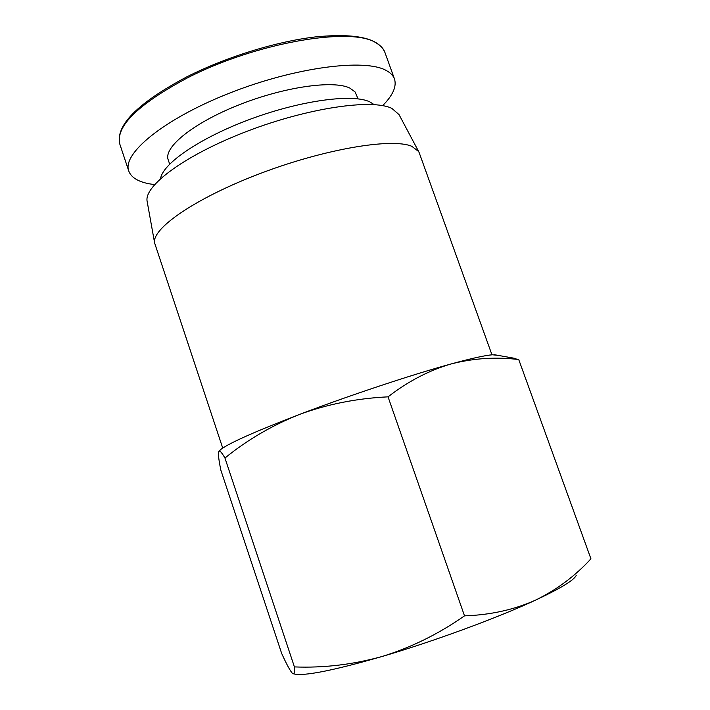 <?xml version="1.0" encoding="UTF-8"?>
<svg xmlns="http://www.w3.org/2000/svg" width="710" height="710" viewBox="0 0 710 710"><rect width="100%" height="100%" fill="white"/><g stroke="black" fill="none" stroke-linecap="round" stroke-linejoin="round"><path stroke-width="1.06" d="M491.968 354.822L419.211 152.739L418.66 151.541L411.827 146.322C392.151 137.74 325.286 148.789 260.526 173.391C195.685 197.904 151.434 228.611 154.62 242.971L222.718 448.054M399.011 114.576L391.849 108.382C372.2 98.575 308.202 107.796 246.885 131.35C185.487 154.807 143.793 185.754 147.13 201.329L147.201 201.773M218.991 451.098L220.801 449.412C229.605 442.871 255.893 431.192 299.655 414.374C348.992 395.568 412.208 374.569 451.489 363.848C471.493 358.381 485.108 355.364 492.358 354.787L497.612 355.284M224.955 458.03L294.419 666.912C294.907 672.521 294.313 674.713 292.644 673.497L291.97 672.832C289.547 669.761 286.103 663.264 281.639 653.36L220.881 470.251C218.911 460.799 218.139 454.675 218.582 451.871L219.399 450.983C220.499 451.178 222.345 453.521 224.955 458.03C247.266 439.872 272.17 425.317 299.655 414.374C327.443 404.185 356.899 398.345 388.033 396.846C408.179 381.243 429.337 370.247 451.489 363.848C473.863 358.195 496.272 356.766 518.735 359.553L506.257 356.819M374.152 104.61L369.759 101.841C352.604 93.605 301.413 100.314 251.047 118.916C200.628 137.447 162.714 163.424 160.575 178.565M358.089 98.868L355.036 91.892L349.755 88.04C333.256 79.919 283.752 86.948 238.418 105.089C192.996 123.141 163.406 147.387 168.19 159.777L169.654 164.125M382.654 105.639C392.87 95.371 396.81 86.496 394.494 79.023C393.296 75.677 390.598 72.864 386.4 70.583C365.171 58.247 295.129 67.157 229.49 93.143C163.744 119.014 121.898 153.742 128.767 171.039C131.084 177.322 137.802 181.556 148.914 183.748L154.531 184.635M518.735 359.553L590.933 558.805C575.278 575.943 556.835 589.708 535.606 600.11C560.279 588.537 573.813 580.336 576.209 575.482M388.033 396.846L464.509 615.854C490.353 614.993 514.049 609.748 535.606 600.11C497.861 617.727 433.925 641.29 382.131 656.484C411.072 647.555 438.531 634.012 464.509 615.854M294.419 666.912C323.716 668.066 352.959 664.587 382.131 656.484C332.697 670.728 303.214 676.515 293.683 673.843M186.739 78.251C137.731 104.592 115.428 126.557 119.821 144.139C115.304 125.51 137.616 103.092 186.739 76.893C225.904 57.066 276.474 41.428 315.577 36.902C355.71 32.979 378.812 38.127 384.882 52.345C383.604 48.768 380.826 45.715 376.548 43.203C352.71 26.11 255.618 42.485 186.739 78.251M147.13 201.329L154.62 242.971M494.32 354.698L515.114 358.399M128.767 171.039L119.821 144.139M398.798 114.177L418.66 151.541M220.801 449.412L219.399 450.983M394.494 79.023L384.882 52.345"/></g></svg>
